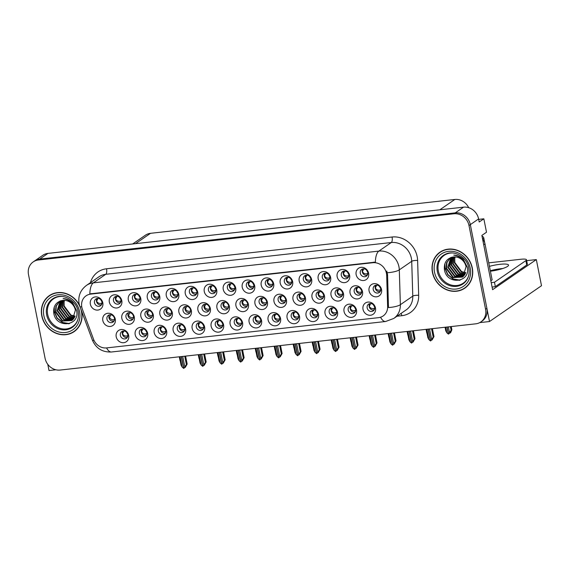 <?xml version="1.0" encoding="UTF-8"?>
<svg xmlns="http://www.w3.org/2000/svg" width="570" height="570" viewBox="0 0 570 570"><rect width="100%" height="100%" fill="white"/><g stroke="black" fill="none" stroke-linecap="round" stroke-linejoin="round"><path stroke-width="0.85" d="M348.185 310.044A4.097 3.677 -124.6 0 0 354.248 313.001A4.097 3.677 -124.6 0 0 355.659 309.211A4.097 3.677 -124.6 0 0 349.595 306.254A4.097 3.677 -124.6 0 0 348.185 310.044M355.11 312.132A4.097 3.677 55.4 0 1 350.172 308.676A4.097 3.677 55.4 0 1 350.714 305.755M344.038 311.462A6.833 6.127 -124.6 0 0 351.569 317.347A6.833 6.127 -124.6 0 0 356.492 310.073A6.833 6.127 -124.6 0 0 348.961 304.188A6.833 6.127 -124.6 0 0 344.038 311.462M246.383 285.876A4.097 3.677 -124.6 0 0 252.446 288.833A4.097 3.677 -124.6 0 0 253.857 285.043A4.097 3.677 -124.6 0 0 247.793 282.086A4.097 3.677 -124.6 0 0 246.383 285.876M253.308 287.964A4.097 3.677 55.4 0 1 248.37 284.508A4.097 3.677 55.4 0 1 248.919 281.587M242.236 287.294A6.833 6.127 -124.6 0 0 249.767 293.18A6.833 6.127 -124.6 0 0 254.69 285.905A6.833 6.127 -124.6 0 0 247.159 280.027A6.833 6.127 -124.6 0 0 242.236 287.294M291.227 316.379A4.097 3.677 -124.6 0 0 297.291 319.335A4.097 3.677 -124.6 0 0 298.701 315.545A4.097 3.677 -124.6 0 0 292.638 312.588A4.097 3.677 -124.6 0 0 291.227 316.379M298.153 318.466A4.097 3.677 55.4 0 1 293.215 315.011A4.097 3.677 55.4 0 1 293.764 312.089M287.081 317.796A6.833 6.127 -124.6 0 0 294.612 323.682A6.833 6.127 -124.6 0 0 299.535 316.407A6.833 6.127 -124.6 0 0 292.004 310.529A6.833 6.127 -124.6 0 0 287.081 317.796M208.413 290.102A4.097 3.677 -124.6 0 0 214.47 293.058A4.097 3.677 -124.6 0 0 215.888 289.268A4.097 3.677 -124.6 0 0 209.824 286.311A4.097 3.677 -124.6 0 0 208.413 290.102M215.339 292.189A4.097 3.677 55.4 0 1 210.401 288.733A4.097 3.677 55.4 0 1 210.943 285.812M204.267 291.519A6.833 6.127 -124.6 0 0 211.798 297.405A6.833 6.127 -124.6 0 0 216.721 290.13A6.833 6.127 -124.6 0 0 209.19 284.245A6.833 6.127 -124.6 0 0 204.267 291.519M158.332 331.163A4.097 3.677 -124.6 0 0 164.395 334.12A4.097 3.677 -124.6 0 0 165.806 330.329A4.097 3.677 -124.6 0 0 159.743 327.372A4.097 3.677 -124.6 0 0 158.332 331.163M165.257 333.251A4.097 3.677 55.4 0 1 160.32 329.795A4.097 3.677 55.4 0 1 160.868 326.874M154.185 332.581A6.833 6.127 -124.6 0 0 161.716 338.466A6.833 6.127 -124.6 0 0 166.639 331.191A6.833 6.127 -124.6 0 0 159.108 325.313A6.833 6.127 -124.6 0 0 154.185 332.581M316.165 295.858A4.097 3.677 -124.6 0 0 322.228 298.815A4.097 3.677 -124.6 0 0 323.639 295.025A4.097 3.677 -124.6 0 0 317.583 292.068A4.097 3.677 -124.6 0 0 316.165 295.858M323.097 297.946A4.097 3.677 55.4 0 1 318.153 294.49A4.097 3.677 55.4 0 1 318.701 291.569M312.018 297.276A6.833 6.127 -124.6 0 0 319.549 303.162A6.833 6.127 -124.6 0 0 324.48 295.887A6.833 6.127 -124.6 0 0 316.948 290.009A6.833 6.127 -124.6 0 0 312.018 297.276M354.205 291.626A4.097 3.677 -124.6 0 0 360.269 294.59A4.097 3.677 -124.6 0 0 361.679 290.793A4.097 3.677 -124.6 0 0 355.616 287.836A4.097 3.677 -124.6 0 0 354.205 291.626M361.131 293.714A4.097 3.677 55.4 0 1 356.193 290.258A4.097 3.677 55.4 0 1 356.742 287.337M350.058 293.044A6.833 6.127 -124.6 0 0 357.589 298.929A6.833 6.127 -124.6 0 0 362.513 291.662A6.833 6.127 -124.6 0 0 354.982 285.777A6.833 6.127 -124.6 0 0 350.058 293.044M170.437 294.327A4.097 3.677 -124.6 0 0 176.501 297.284A4.097 3.677 -124.6 0 0 177.918 293.493A4.097 3.677 -124.6 0 0 171.855 290.536A4.097 3.677 -124.6 0 0 170.437 294.327M177.37 296.414A4.097 3.677 55.4 0 1 172.425 292.959A4.097 3.677 55.4 0 1 172.974 290.037M166.29 295.745A6.833 6.127 -124.6 0 0 173.822 301.623A6.833 6.127 -124.6 0 0 178.752 294.355A6.833 6.127 -124.6 0 0 171.221 288.47A6.833 6.127 -124.6 0 0 166.29 295.745M120.363 335.388A4.097 3.677 -124.6 0 0 126.426 338.345A4.097 3.677 -124.6 0 0 127.837 334.554A4.097 3.677 -124.6 0 0 121.773 331.597A4.097 3.677 -124.6 0 0 120.363 335.388M127.288 337.476A4.097 3.677 55.4 0 1 122.35 334.02A4.097 3.677 55.4 0 1 122.899 331.099M116.216 336.806A6.833 6.127 -124.6 0 0 123.747 342.691A6.833 6.127 -124.6 0 0 128.67 335.416A6.833 6.127 -124.6 0 0 121.139 329.531A6.833 6.127 -124.6 0 0 116.216 336.806M278.132 300.091A4.097 3.677 -124.6 0 0 284.195 303.048A4.097 3.677 -124.6 0 0 285.606 299.257A4.097 3.677 -124.6 0 0 279.542 296.3A4.097 3.677 -124.6 0 0 278.132 300.091M285.057 302.178A4.097 3.677 55.4 0 1 280.119 298.723A4.097 3.677 55.4 0 1 280.668 295.802M273.985 301.509A6.833 6.127 -124.6 0 0 281.516 307.394A6.833 6.127 -124.6 0 0 286.439 300.119A6.833 6.127 -124.6 0 0 278.908 294.241A6.833 6.127 -124.6 0 0 273.985 301.509M183.041 310.671A4.097 3.677 -124.6 0 0 189.097 313.628A4.097 3.677 -124.6 0 0 190.515 309.838A4.097 3.677 -124.6 0 0 184.452 306.874A4.097 3.677 -124.6 0 0 183.041 310.671M189.967 312.759A4.097 3.677 55.4 0 1 185.029 309.296A4.097 3.677 55.4 0 1 185.571 306.382M178.895 312.089A6.833 6.127 -124.6 0 0 186.426 317.967A6.833 6.127 -124.6 0 0 191.349 310.7A6.833 6.127 -124.6 0 0 183.818 304.815A6.833 6.127 -124.6 0 0 178.895 312.089M284.352 281.651A4.097 3.677 -124.6 0 0 290.415 284.615A4.097 3.677 -124.6 0 0 291.826 280.818A4.097 3.677 -124.6 0 0 285.762 277.861A4.097 3.677 -124.6 0 0 284.352 281.651M291.277 283.739A4.097 3.677 55.4 0 1 286.339 280.283A4.097 3.677 55.4 0 1 286.888 277.362M280.205 283.069A6.833 6.127 -124.6 0 0 287.736 288.954A6.833 6.127 -124.6 0 0 292.659 281.687A6.833 6.127 -124.6 0 0 285.128 275.802A6.833 6.127 -124.6 0 0 280.205 283.069M196.301 326.938A4.097 3.677 -124.6 0 0 202.364 329.895A4.097 3.677 -124.6 0 0 203.775 326.104A4.097 3.677 -124.6 0 0 197.712 323.147A4.097 3.677 -124.6 0 0 196.301 326.938M203.226 329.025A4.097 3.677 55.4 0 1 198.289 325.57A4.097 3.677 55.4 0 1 198.837 322.649M192.154 328.356A6.833 6.127 -124.6 0 0 199.685 334.241A6.833 6.127 -124.6 0 0 204.609 326.973A6.833 6.127 -124.6 0 0 197.078 321.088A6.833 6.127 -124.6 0 0 192.154 328.356M373.222 289.51A4.097 3.677 -124.6 0 0 379.285 292.474A4.097 3.677 -124.6 0 0 380.696 288.677A4.097 3.677 -124.6 0 0 374.632 285.72A4.097 3.677 -124.6 0 0 373.222 289.51M380.147 291.598A4.097 3.677 55.4 0 1 375.21 288.142A4.097 3.677 55.4 0 1 375.758 285.221M369.075 290.928A6.833 6.127 -124.6 0 0 376.606 296.813A6.833 6.127 -124.6 0 0 381.53 289.546A6.833 6.127 -124.6 0 0 373.998 283.661A6.833 6.127 -124.6 0 0 369.075 290.928M151.456 296.436A4.097 3.677 -124.6 0 0 157.52 299.392A4.097 3.677 -124.6 0 0 158.93 295.602A4.097 3.677 -124.6 0 0 152.867 292.645A4.097 3.677 -124.6 0 0 151.456 296.436M158.382 298.523A4.097 3.677 55.4 0 1 153.444 295.068A4.097 3.677 55.4 0 1 153.993 292.146M147.309 297.853A6.833 6.127 -124.6 0 0 154.84 303.739A6.833 6.127 -124.6 0 0 159.764 296.471A6.833 6.127 -124.6 0 0 152.233 290.586A6.833 6.127 -124.6 0 0 147.309 297.853M259.115 302.207A4.097 3.677 -124.6 0 0 265.171 305.164A4.097 3.677 -124.6 0 0 266.589 301.373A4.097 3.677 -124.6 0 0 260.526 298.416A4.097 3.677 -124.6 0 0 259.115 302.207M266.04 304.294A4.097 3.677 55.4 0 1 261.103 300.839A4.097 3.677 55.4 0 1 261.644 297.918M254.968 303.625A6.833 6.127 -124.6 0 0 262.499 309.51A6.833 6.127 -124.6 0 0 267.423 302.235A6.833 6.127 -124.6 0 0 259.892 296.35A6.833 6.127 -124.6 0 0 254.968 303.625M164.017 312.78A4.097 3.677 -124.6 0 0 170.081 315.744A4.097 3.677 -124.6 0 0 171.492 311.954A4.097 3.677 -124.6 0 0 165.435 308.99A4.097 3.677 -124.6 0 0 164.017 312.78M170.95 314.875A4.097 3.677 55.4 0 1 166.005 311.412A4.097 3.677 55.4 0 1 166.554 308.498M159.871 314.198A6.833 6.127 -124.6 0 0 167.402 320.084A6.833 6.127 -124.6 0 0 172.332 312.816A6.833 6.127 -124.6 0 0 164.801 306.931A6.833 6.127 -124.6 0 0 159.871 314.198M113.487 300.661A4.097 3.677 -124.6 0 0 119.55 303.618A4.097 3.677 -124.6 0 0 120.961 299.827A4.097 3.677 -124.6 0 0 114.898 296.87A4.097 3.677 -124.6 0 0 113.487 300.661M120.413 302.748A4.097 3.677 55.4 0 1 115.475 299.293A4.097 3.677 55.4 0 1 116.024 296.371M109.34 302.079A6.833 6.127 -124.6 0 0 116.871 307.964A6.833 6.127 -124.6 0 0 121.795 300.689A6.833 6.127 -124.6 0 0 114.264 294.811A6.833 6.127 -124.6 0 0 109.34 302.079M221.075 306.439A4.097 3.677 -124.6 0 0 227.138 309.396A4.097 3.677 -124.6 0 0 228.549 305.606A4.097 3.677 -124.6 0 0 222.485 302.649A4.097 3.677 -124.6 0 0 221.075 306.439M228 308.527A4.097 3.677 55.4 0 1 223.062 305.071A4.097 3.677 55.4 0 1 223.611 302.15M216.928 307.857A6.833 6.127 -124.6 0 0 224.459 313.735A6.833 6.127 -124.6 0 0 229.382 306.468A6.833 6.127 -124.6 0 0 221.851 300.582A6.833 6.127 -124.6 0 0 216.928 307.857M125.984 317.013A4.097 3.677 -124.6 0 0 132.048 319.977A4.097 3.677 -124.6 0 0 133.458 316.186A4.097 3.677 -124.6 0 0 127.395 313.222A4.097 3.677 -124.6 0 0 125.984 317.013M132.91 319.1A4.097 3.677 55.4 0 1 127.972 315.645A4.097 3.677 55.4 0 1 128.521 312.723M121.838 318.43A6.833 6.127 -124.6 0 0 129.369 324.316A6.833 6.127 -124.6 0 0 134.292 317.048A6.833 6.127 -124.6 0 0 126.761 311.163A6.833 6.127 -124.6 0 0 121.838 318.43M360.29 273.201A4.097 3.677 -124.6 0 0 366.353 276.165A4.097 3.677 -124.6 0 0 367.764 272.375A4.097 3.677 -124.6 0 0 361.701 269.411A4.097 3.677 -124.6 0 0 360.29 273.201M367.215 275.296A4.097 3.677 55.4 0 1 362.278 271.833A4.097 3.677 55.4 0 1 362.826 268.919M356.143 274.619A6.833 6.127 -124.6 0 0 363.674 280.504A6.833 6.127 -124.6 0 0 368.605 273.237A6.833 6.127 -124.6 0 0 361.074 267.351A6.833 6.127 -124.6 0 0 356.143 274.619M367.166 307.928A4.097 3.677 -124.6 0 0 373.229 310.892A4.097 3.677 -124.6 0 0 374.64 307.102A4.097 3.677 -124.6 0 0 368.583 304.138A4.097 3.677 -124.6 0 0 367.166 307.928M374.091 310.016A4.097 3.677 55.4 0 1 369.153 306.56A4.097 3.677 55.4 0 1 369.702 303.639M363.019 309.346A6.833 6.127 -124.6 0 0 370.55 315.231A6.833 6.127 -124.6 0 0 375.48 307.964A6.833 6.127 -124.6 0 0 367.949 302.079A6.833 6.127 -124.6 0 0 363.019 309.346M94.499 302.77A4.097 3.677 -124.6 0 0 100.562 305.734A4.097 3.677 -124.6 0 0 101.973 301.943A4.097 3.677 -124.6 0 0 95.91 298.979A4.097 3.677 -124.6 0 0 94.499 302.77M101.424 304.857A4.097 3.677 55.4 0 1 96.487 301.402A4.097 3.677 55.4 0 1 97.035 298.481M90.352 304.188A6.833 6.127 -124.6 0 0 97.883 310.073A6.833 6.127 -124.6 0 0 102.814 302.805A6.833 6.127 -124.6 0 0 95.283 296.92A6.833 6.127 -124.6 0 0 90.352 304.188M202.058 308.555A4.097 3.677 -124.6 0 0 208.121 311.512A4.097 3.677 -124.6 0 0 209.532 307.722A4.097 3.677 -124.6 0 0 203.469 304.765A4.097 3.677 -124.6 0 0 202.058 308.555M208.983 310.643A4.097 3.677 55.4 0 1 204.046 307.187A4.097 3.677 55.4 0 1 204.594 304.266M197.911 309.973A6.833 6.127 -124.6 0 0 205.442 315.851A6.833 6.127 -124.6 0 0 210.366 308.584A6.833 6.127 -124.6 0 0 202.835 302.698A6.833 6.127 -124.6 0 0 197.911 309.973M106.968 319.129A4.097 3.677 -124.6 0 0 113.031 322.093A4.097 3.677 -124.6 0 0 114.442 318.302A4.097 3.677 -124.6 0 0 108.378 315.338A4.097 3.677 -124.6 0 0 106.968 319.129M113.893 321.216A4.097 3.677 55.4 0 1 108.956 317.761A4.097 3.677 55.4 0 1 109.497 314.839M102.821 320.547A6.833 6.127 -124.6 0 0 110.352 326.432A6.833 6.127 -124.6 0 0 115.275 319.164A6.833 6.127 -124.6 0 0 107.744 313.279A6.833 6.127 -124.6 0 0 102.821 320.547M272.239 318.488A4.097 3.677 -124.6 0 0 278.303 321.452A4.097 3.677 -124.6 0 0 279.713 317.661A4.097 3.677 -124.6 0 0 273.657 314.697A4.097 3.677 -124.6 0 0 272.239 318.488M279.172 320.582A4.097 3.677 55.4 0 1 274.227 317.12A4.097 3.677 55.4 0 1 274.776 314.198M268.092 319.905A6.833 6.127 -124.6 0 0 275.623 325.791A6.833 6.127 -124.6 0 0 280.554 318.523A6.833 6.127 -124.6 0 0 273.023 312.638A6.833 6.127 -124.6 0 0 268.092 319.905M341.309 275.317A4.097 3.677 -124.6 0 0 347.365 278.274A4.097 3.677 -124.6 0 0 348.783 274.483A4.097 3.677 -124.6 0 0 342.72 271.527A4.097 3.677 -124.6 0 0 341.309 275.317M348.234 277.405A4.097 3.677 55.4 0 1 343.297 273.949A4.097 3.677 55.4 0 1 343.838 271.028M337.162 276.735A6.833 6.127 -124.6 0 0 344.693 282.62A6.833 6.127 -124.6 0 0 349.617 275.346A6.833 6.127 -124.6 0 0 342.086 269.467A6.833 6.127 -124.6 0 0 337.162 276.735M322.321 277.426A4.097 3.677 -124.6 0 0 328.384 280.39A4.097 3.677 -124.6 0 0 329.795 276.6A4.097 3.677 -124.6 0 0 323.732 273.636A4.097 3.677 -124.6 0 0 322.321 277.426M329.246 279.514A4.097 3.677 55.4 0 1 324.309 276.058A4.097 3.677 55.4 0 1 324.857 273.137M318.174 278.844A6.833 6.127 -124.6 0 0 325.705 284.729A6.833 6.127 -124.6 0 0 330.629 277.462A6.833 6.127 -124.6 0 0 323.097 271.577A6.833 6.127 -124.6 0 0 318.174 278.844M234.27 322.713A4.097 3.677 -124.6 0 0 240.333 325.677A4.097 3.677 -124.6 0 0 241.744 321.886A4.097 3.677 -124.6 0 0 235.688 318.922A4.097 3.677 -124.6 0 0 234.27 322.713M241.195 324.8A4.097 3.677 55.4 0 1 236.258 321.345A4.097 3.677 55.4 0 1 236.807 318.423M230.123 324.131A6.833 6.127 -124.6 0 0 237.654 330.016A6.833 6.127 -124.6 0 0 242.585 322.748A6.833 6.127 -124.6 0 0 235.054 316.863A6.833 6.127 -124.6 0 0 230.123 324.131M189.425 292.211A4.097 3.677 -124.6 0 0 195.489 295.174A4.097 3.677 -124.6 0 0 196.899 291.384A4.097 3.677 -124.6 0 0 190.836 288.42A4.097 3.677 -124.6 0 0 189.425 292.211M196.351 294.298A4.097 3.677 55.4 0 1 191.413 290.842A4.097 3.677 55.4 0 1 191.962 287.921M185.279 293.628A6.833 6.127 -124.6 0 0 192.81 299.514A6.833 6.127 -124.6 0 0 197.733 292.246A6.833 6.127 -124.6 0 0 190.202 286.361A6.833 6.127 -124.6 0 0 185.279 293.628M139.344 333.272A4.097 3.677 -124.6 0 0 145.407 336.236A4.097 3.677 -124.6 0 0 146.818 332.445A4.097 3.677 -124.6 0 0 140.762 329.481A4.097 3.677 -124.6 0 0 139.344 333.272M146.276 335.36A4.097 3.677 55.4 0 1 141.332 331.904A4.097 3.677 55.4 0 1 141.88 328.983M135.197 334.69A6.833 6.127 -124.6 0 0 142.728 340.575A6.833 6.127 -124.6 0 0 147.659 333.308A6.833 6.127 -124.6 0 0 140.127 327.422A6.833 6.127 -124.6 0 0 135.197 334.69M297.148 297.975A4.097 3.677 -124.6 0 0 303.212 300.932A4.097 3.677 -124.6 0 0 304.622 297.141A4.097 3.677 -124.6 0 0 298.559 294.184A4.097 3.677 -124.6 0 0 297.148 297.975M304.074 300.062A4.097 3.677 55.4 0 1 299.136 296.607A4.097 3.677 55.4 0 1 299.685 293.685M293.001 299.392A6.833 6.127 -124.6 0 0 300.533 305.278A6.833 6.127 -124.6 0 0 305.456 298.003A6.833 6.127 -124.6 0 0 297.925 292.125A6.833 6.127 -124.6 0 0 293.001 299.392M265.363 283.767A4.097 3.677 -124.6 0 0 271.427 286.724A4.097 3.677 -124.6 0 0 272.838 282.934A4.097 3.677 -124.6 0 0 266.781 279.97A4.097 3.677 -124.6 0 0 265.363 283.767M272.296 285.855A4.097 3.677 55.4 0 1 267.351 282.392A4.097 3.677 55.4 0 1 267.9 279.478M261.217 285.185A6.833 6.127 -124.6 0 0 268.748 291.063A6.833 6.127 -124.6 0 0 273.678 283.796A6.833 6.127 -124.6 0 0 266.147 277.911A6.833 6.127 -124.6 0 0 261.217 285.185M145.001 314.897A4.097 3.677 -124.6 0 0 151.064 317.861A4.097 3.677 -124.6 0 0 152.475 314.07A4.097 3.677 -124.6 0 0 146.412 311.106A4.097 3.677 -124.6 0 0 145.001 314.897M151.926 316.991A4.097 3.677 55.4 0 1 146.989 313.529A4.097 3.677 55.4 0 1 147.537 310.607M140.854 316.314A6.833 6.127 -124.6 0 0 148.385 322.2A6.833 6.127 -124.6 0 0 153.316 314.932A6.833 6.127 -124.6 0 0 145.785 309.047A6.833 6.127 -124.6 0 0 140.854 316.314M240.091 304.323A4.097 3.677 -124.6 0 0 246.155 307.28A4.097 3.677 -124.6 0 0 247.565 303.489A4.097 3.677 -124.6 0 0 241.509 300.533A4.097 3.677 -124.6 0 0 240.091 304.323M247.024 306.411A4.097 3.677 55.4 0 1 242.079 302.955A4.097 3.677 55.4 0 1 242.628 300.034M235.944 305.741A6.833 6.127 -124.6 0 0 243.476 311.626A6.833 6.127 -124.6 0 0 248.406 304.352A6.833 6.127 -124.6 0 0 240.875 298.466A6.833 6.127 -124.6 0 0 235.944 305.741M215.289 324.829A4.097 3.677 -124.6 0 0 221.345 327.786A4.097 3.677 -124.6 0 0 222.763 323.995A4.097 3.677 -124.6 0 0 216.7 321.038A4.097 3.677 -124.6 0 0 215.289 324.829M222.215 326.916A4.097 3.677 55.4 0 1 217.277 323.461A4.097 3.677 55.4 0 1 217.818 320.54M211.142 326.247A6.833 6.127 -124.6 0 0 218.673 332.125A6.833 6.127 -124.6 0 0 223.597 324.857A6.833 6.127 -124.6 0 0 216.066 318.972A6.833 6.127 -124.6 0 0 211.142 326.247M303.34 279.542A4.097 3.677 -124.6 0 0 309.396 282.499A4.097 3.677 -124.6 0 0 310.814 278.709A4.097 3.677 -124.6 0 0 304.751 275.752A4.097 3.677 -124.6 0 0 303.34 279.542M310.265 281.63A4.097 3.677 55.4 0 1 305.32 278.174A4.097 3.677 55.4 0 1 305.869 275.253M299.186 280.96A6.833 6.127 -124.6 0 0 306.717 286.845A6.833 6.127 -124.6 0 0 311.647 279.571A6.833 6.127 -124.6 0 0 304.116 273.685A6.833 6.127 -124.6 0 0 299.186 280.96M253.258 320.604A4.097 3.677 -124.6 0 0 259.322 323.56A4.097 3.677 -124.6 0 0 260.732 319.77A4.097 3.677 -124.6 0 0 254.669 316.813A4.097 3.677 -124.6 0 0 253.258 320.604M260.184 322.691A4.097 3.677 55.4 0 1 255.246 319.236A4.097 3.677 55.4 0 1 255.795 316.314M249.111 322.022A6.833 6.127 -124.6 0 0 256.642 327.907A6.833 6.127 -124.6 0 0 261.566 320.632A6.833 6.127 -124.6 0 0 254.035 314.747A6.833 6.127 -124.6 0 0 249.111 322.022M310.215 314.269A4.097 3.677 -124.6 0 0 316.272 317.226A4.097 3.677 -124.6 0 0 317.69 313.436A4.097 3.677 -124.6 0 0 311.626 310.472A4.097 3.677 -124.6 0 0 310.215 314.269M317.141 316.357A4.097 3.677 55.4 0 1 312.196 312.894A4.097 3.677 55.4 0 1 312.745 309.98M306.062 315.687A6.833 6.127 -124.6 0 0 313.593 321.565A6.833 6.127 -124.6 0 0 318.523 314.298A6.833 6.127 -124.6 0 0 310.992 308.413A6.833 6.127 -124.6 0 0 306.062 315.687M227.394 287.985A4.097 3.677 -124.6 0 0 233.458 290.949A4.097 3.677 -124.6 0 0 234.869 287.159A4.097 3.677 -124.6 0 0 228.805 284.195A4.097 3.677 -124.6 0 0 227.394 287.985M234.32 290.08A4.097 3.677 55.4 0 1 229.382 286.617A4.097 3.677 55.4 0 1 229.931 283.696M223.248 289.403A6.833 6.127 -124.6 0 0 230.779 295.288A6.833 6.127 -124.6 0 0 235.709 288.021A6.833 6.127 -124.6 0 0 228.178 282.136A6.833 6.127 -124.6 0 0 223.248 289.403M177.32 329.047A4.097 3.677 -124.6 0 0 183.376 332.011A4.097 3.677 -124.6 0 0 184.794 328.22A4.097 3.677 -124.6 0 0 178.731 325.256A4.097 3.677 -124.6 0 0 177.32 329.047M184.245 331.142A4.097 3.677 55.4 0 1 179.301 327.679A4.097 3.677 55.4 0 1 179.849 324.765M173.166 330.465A6.833 6.127 -124.6 0 0 180.697 336.35A6.833 6.127 -124.6 0 0 185.628 329.082A6.833 6.127 -124.6 0 0 178.097 323.197A6.833 6.127 -124.6 0 0 173.166 330.465M335.189 293.742A4.097 3.677 -124.6 0 0 341.245 296.699A4.097 3.677 -124.6 0 0 342.663 292.909A4.097 3.677 -124.6 0 0 336.599 289.952A4.097 3.677 -124.6 0 0 335.189 293.742M342.114 295.83A4.097 3.677 55.4 0 1 337.169 292.374A4.097 3.677 55.4 0 1 337.718 289.453M331.035 295.16A6.833 6.127 -124.6 0 0 338.566 301.046A6.833 6.127 -124.6 0 0 343.496 293.778A6.833 6.127 -124.6 0 0 335.965 287.893A6.833 6.127 -124.6 0 0 331.035 295.16M132.468 298.545A4.097 3.677 -124.6 0 0 138.531 301.509A4.097 3.677 -124.6 0 0 139.942 297.718A4.097 3.677 -124.6 0 0 133.886 294.754A4.097 3.677 -124.6 0 0 132.468 298.545M139.401 300.639A4.097 3.677 55.4 0 1 134.456 297.177A4.097 3.677 55.4 0 1 135.005 294.262M128.321 299.963A6.833 6.127 -124.6 0 0 135.852 305.848A6.833 6.127 -124.6 0 0 140.783 298.58A6.833 6.127 -124.6 0 0 133.252 292.695A6.833 6.127 -124.6 0 0 128.321 299.963M329.196 312.153A4.097 3.677 -124.6 0 0 335.26 315.117A4.097 3.677 -124.6 0 0 336.671 311.32A4.097 3.677 -124.6 0 0 330.607 308.363A4.097 3.677 -124.6 0 0 329.196 312.153M336.122 314.241A4.097 3.677 55.4 0 1 331.184 310.785A4.097 3.677 55.4 0 1 331.733 307.864M325.05 313.571A6.833 6.127 -124.6 0 0 332.581 319.457A6.833 6.127 -124.6 0 0 337.504 312.189A6.833 6.127 -124.6 0 0 329.973 306.304A6.833 6.127 -124.6 0 0 325.05 313.571M81.816 307.202A12.298 11.03 -124.6 0 0 82.394 309.239L93.594 339.357A12.298 11.03 -124.6 0 0 106.576 347.914L378.523 317.661A12.298 11.03 -124.6 0 0 383.154 315.951A12.298 11.03 -124.6 0 0 387.628 306.653L386.681 275.388A12.298 11.03 -124.6 0 0 372.887 262.72L90.687 294.113A12.298 11.03 -124.6 0 0 86.056 295.83A12.298 11.03 -124.6 0 0 81.816 307.202M479.719 322.62L489.502 321.53L470.321 224.63A13.659 12.255 -124.6 0 0 455.259 212.867L39.679 259.094A13.659 12.255 -124.6 0 0 34.535 260.996A13.659 12.255 -124.6 0 1 39.679 259.094L455.259 212.867A13.659 12.255 -124.6 0 1 470.321 224.63L486.901 308.377A13.659 12.255 -124.6 0 1 482.192 321.017L480.866 321.929A13.659 12.255 -124.6 0 0 485.576 309.289L468.996 225.542A13.659 12.255 -124.6 0 0 453.934 213.779L38.354 260.006A13.659 12.255 -124.6 0 0 33.21 261.908A13.659 12.255 -124.6 0 0 28.5 274.548L45.08 358.295A13.659 12.255 -124.6 0 0 60.142 370.058L475.722 323.831A13.659 12.255 -124.6 0 0 480.866 321.929M47.78 364.33L49.013 370.536L55.853 369.773M526.673 260.661L536.327 259.592L492.608 289.695L481.864 235.417L486.502 232.225L483.845 218.809L479.206 222.001L478.601 218.93A13.659 12.255 -124.6 0 0 463.538 207.159L47.958 253.393A13.659 12.255 -124.6 0 0 42.814 255.296L33.21 261.908M478.686 219.379L483.845 218.809M536.327 259.592L541.5 285.72L489.502 321.53M132.682 243.967L145.386 235.218A13.659 12.255 55.4 0 1 150.53 233.315L454.817 199.464A13.659 12.255 55.4 0 1 468.697 207.694M499.249 269.539L499.128 268.919M79.465 305.207A21.86 19.615 -124.6 0 0 49.305 295.645A21.86 19.615 -124.6 0 0 41.774 315.865A21.86 19.615 -124.6 0 0 74.107 331.647A21.86 19.615 -124.6 0 0 81.638 311.427A21.86 19.615 -124.6 0 0 81.531 310.928M72.554 332.346A21.86 19.615 -124.6 0 0 74.755 331.177M432.438 272.403A21.86 19.615 -124.6 0 0 464.771 288.192A21.86 19.615 -124.6 0 0 472.302 267.971A21.86 19.615 -124.6 0 0 439.969 252.182A21.86 19.615 -124.6 0 0 432.438 272.403M463.218 288.883A21.86 19.615 -124.6 0 0 465.419 287.722M89.846 293.885L375.366 262.122A15.939 6.341 -96.3 0 1 378.865 251.092A18.219 16.345 55.4 0 1 398.95 266.781A18.219 16.345 55.4 0 1 399.299 269.859L400.361 304.693A18.219 16.345 55.4 0 1 393.735 318.466L406.154 309.916A18.219 16.345 -124.6 0 0 412.78 296.136L411.718 261.302A18.219 16.345 -124.6 0 0 411.369 258.231A18.219 16.345 -124.6 0 0 391.284 242.535L105.764 274.298A18.219 16.345 -124.6 0 0 98.902 276.835L86.483 285.392A18.219 16.345 55.4 0 1 93.345 282.855A15.939 6.341 83.7 0 0 89.846 293.885M386.766 271.028L387.579 274.769L388.462 307.572A15.939 4.104 -1.7 0 0 400.361 304.693L412.78 296.136A4.553 1.176 178.3 0 1 418.672 295.303A22.771 20.427 55.4 0 1 401.814 315.695L396.976 316.236M440.646 251.748A21.86 19.615 -124.6 0 0 438.765 253.386M49.982 295.203A21.86 19.615 -124.6 0 0 48.101 296.849M428.291 329.104L430.628 340.917L432.666 338.865L431.64 339.977M426.232 329.332L427.899 337.81L426.225 329.339M431.547 328.74L433.2 337.077L433.955 336.557L432.395 328.648M427.885 337.668L428.932 339.62L430.464 340.938L428.127 329.125M426.88 329.261L428.932 339.62M432.402 328.648L433.977 336.606L432.039 339.998M430.721 340.91L433.2 337.077M429.538 328.968L431.59 339.321M370.614 303.546L369.296 306.482C370.6 308.406 372.31 308.997 374.426 308.256L374.127 309.881L372.751 310.073M376.677 285.128L375.352 288.064C376.756 290.044 378.466 290.636 380.475 289.838L380.183 291.462L378.801 291.655M450.393 326.646L451.105 330.23L451.86 329.702L451.241 326.553M449.545 333.129L450.606 332.688L451.882 329.759L451.248 326.553M445.077 327.237L445.804 330.956L445.07 327.237M447.136 327.009L448.533 334.07L450.564 332.018L449.944 333.144M448.618 334.056L449.488 332.474L448.383 326.874M449.488 332.474L451.105 330.23M445.79 330.821L446.83 332.766L448.369 334.084L446.973 327.03M445.726 327.166L446.83 332.766M363.745 268.819L362.42 271.762C363.831 273.743 365.534 274.334 367.543 273.529L367.251 275.16L365.876 275.353M409.303 331.22L411.647 343.033L413.678 340.974L412.651 342.093M407.244 331.448L408.918 339.919L407.236 331.448M412.559 330.857L414.212 339.193L414.974 338.666L413.407 330.764M408.897 339.784L409.944 341.729L411.476 343.047L409.139 331.234M407.892 331.377L409.944 341.729M413.414 330.764L414.989 338.715L413.058 342.107M411.732 343.019L414.212 339.193M410.55 331.077L412.602 341.43M351.626 305.663L350.308 308.598C351.619 310.522 353.322 311.113 355.438 310.372L355.146 311.997L353.763 312.189M390.322 333.329L392.659 345.142L394.689 343.09L393.671 344.202M388.263 333.557L389.93 342.036L388.255 333.557M393.578 332.966L395.224 341.302L395.986 340.782L394.426 332.873L396.007 340.832L394.07 344.223M389.916 341.893L390.956 343.838L392.495 345.163L390.158 333.35M388.911 333.486L390.956 343.838M392.744 345.135L395.224 341.302M391.569 333.194L393.614 343.546M332.638 307.772L331.327 310.707C332.631 312.631 334.341 313.222 336.45 312.481L336.158 314.106L334.782 314.298M371.334 335.445L373.678 347.251L375.708 345.199L374.682 346.311M369.274 335.673L370.949 344.145L369.267 335.673M374.59 335.082L376.243 343.418L377.005 342.891L375.438 334.982L377.019 342.94L375.089 346.332M370.928 344.009L371.975 345.954L373.507 347.272L371.17 335.459M369.923 335.602L371.975 345.954M373.763 347.244L376.243 343.418M372.58 335.303L374.632 345.655M313.657 309.881L312.339 312.823C313.642 314.747 315.353 315.338 317.469 314.597L317.169 316.222L315.794 316.414M352.353 337.554L354.69 349.367L356.72 347.315L355.701 348.427M350.293 337.782L351.961 346.254L350.286 337.782M355.609 337.191L357.255 345.527L358.017 345L356.45 337.098L358.038 345.057L356.1 348.441M351.939 346.118L352.987 348.063L354.526 349.382L352.182 337.575M350.942 337.711L352.987 348.063M354.775 349.353L357.255 345.527M353.599 337.411L355.644 347.771M294.669 311.997L293.358 314.932C294.661 316.856 296.371 317.447 298.481 316.706L298.188 318.331L296.806 318.523M357.689 287.244L356.364 290.18C357.775 292.161 359.485 292.752 361.494 291.947L361.195 293.579L359.734 293.764M426.823 333.072L426.082 329.353L427.101 333.778M338.694 289.361L337.383 292.289C338.787 294.27 340.497 294.861 342.506 294.063L342.214 295.673L340.668 295.873M407.108 331.462L408.12 335.894M319.706 291.477L318.395 294.405C319.806 296.386 321.509 296.977 323.518 296.172L323.247 297.704M323.176 297.825L321.587 297.975M388.12 333.571L389.132 338.003M300.718 293.6L299.407 296.514C300.817 298.495 302.528 299.086 304.537 298.288L304.273 299.735M304.145 299.955L302.513 300.084M369.866 339.406L369.132 335.687L370.151 340.119M344.757 270.935L343.432 273.871C344.843 275.852 346.553 276.443 348.562 275.645L348.263 277.269L346.888 277.462M325.776 273.044L324.451 275.98C325.855 277.968 327.565 278.552 329.574 277.754L329.282 279.386L327.9 279.571M306.788 275.16L305.463 278.096C306.874 280.077 308.584 280.668 310.593 279.87L310.294 281.495L308.919 281.687M287.807 277.269L286.482 280.205C287.886 282.186 289.596 282.777 291.605 281.979L291.313 283.603L289.93 283.796M77.762 319.884A16.851 15.119 55.4 0 1 61.881 328.797A16.851 15.119 55.4 0 1 47.666 314.44A16.851 15.119 55.4 0 1 61.596 296.421M75.397 310.208A11.386 10.217 -124.6 0 0 62.85 300.404C56.316 301.644 53.274 305.769 53.715 312.773C55.746 329.104 80.391 326.161 76.587 310.536L72.611 302.827C69.861 300.134 66.697 298.716 63.113 298.58C69.925 299.784 74.014 303.66 75.397 310.208L72.362 320.091L71.77 320.54L62.258 321.06L55.461 311.954L55.91 306.218L59.836 301.117L56.323 305.933L55.881 311.669L62.671 320.775L71.977 320.397M80.719 308.74A21.631 19.409 55.4 0 1 81.432 311.455A21.631 19.409 55.4 0 1 73.979 331.462A21.631 19.409 55.4 0 1 41.98 315.844A21.631 19.409 55.4 0 1 49.433 295.83A21.631 19.409 55.4 0 1 80.071 307.009M49.433 295.83L50.758 294.918A21.631 19.409 55.4 0 1 52.183 294.035M75.012 316.386L70.538 315.353L63.747 306.247L64.246 300.347M75.119 316.094L70.951 315.067L64.161 305.962L64.089 302.378A11.386 10.217 55.4 0 1 64.517 300.362M74.528 317.447L68.885 316.493L62.087 307.387L63.071 300.383M74.656 317.191L69.298 316.208L62.501 307.102L63.356 300.362M73.95 318.381L67.224 317.632L60.434 308.527L62.009 300.504M74.1 318.16L67.638 317.347L60.848 308.242L62.265 300.468M73.295 319.2L65.571 318.772L58.774 309.667L61.047 300.711M73.466 319.008L65.985 318.488L59.187 309.382L61.275 300.654M72.568 319.92L63.911 319.92L57.121 310.814L60.235 300.96M72.753 319.749L64.332 319.628L57.534 310.529L60.42 300.896M76.636 329.531A21.631 19.409 55.4 0 1 75.297 330.55L73.979 331.462M69.497 323.603L62.679 322.456L57.228 317.989L54.357 311.419L54.257 307.052M68.828 323.788L62.472 322.599L57.021 318.131L54.15 311.562L53.965 307.971M468.426 276.429A16.851 15.119 55.4 0 1 452.544 285.342A16.851 15.119 55.4 0 1 438.33 270.985A16.851 15.119 55.4 0 1 452.259 252.966M466.06 266.753A11.386 10.217 -124.6 0 0 453.513 256.949C446.987 258.189 443.937 262.307 444.379 269.318C446.41 285.641 471.055 282.706 467.25 267.073L463.275 259.371C460.524 256.678 457.361 255.26 453.777 255.118C460.589 256.329 464.685 260.205 466.06 266.753L463.025 276.635L462.434 277.084L452.922 277.597L446.132 268.491L446.574 262.763L450.5 257.654L446.987 262.478L446.545 268.206L453.335 277.312L462.641 276.935M432.644 272.382A21.631 19.409 55.4 0 1 440.104 252.375A21.631 19.409 55.4 0 1 472.095 267.993A21.631 19.409 55.4 0 1 464.643 288.007A21.631 19.409 55.4 0 1 432.644 272.382M440.104 252.375L441.422 251.463A21.631 19.409 55.4 0 1 442.847 250.579M465.676 272.923L461.201 271.897L454.411 262.791L454.91 256.892M465.783 272.638L461.615 271.612L454.824 262.506L454.753 258.915A11.386 10.217 55.4 0 1 455.181 256.899M465.191 273.992L459.548 273.037L452.751 263.931L453.734 256.92M465.32 273.735L459.962 272.752L453.164 263.646L454.026 256.899M464.614 274.925L457.888 274.177L451.098 265.071L452.673 257.049M464.764 274.697L458.301 273.892L451.511 264.786L452.929 257.006M463.959 275.745L456.235 275.317L449.438 266.211L451.711 257.248M464.13 275.552L456.648 275.032L449.851 265.926L451.939 257.191M463.232 276.464L454.582 276.457L447.785 267.351L450.899 257.505M463.417 276.293L454.995 276.172L448.198 267.066L451.084 257.44M467.3 286.076A21.631 19.409 55.4 0 1 465.961 287.088L464.643 288.007M484.749 242.92L483.795 238.11A2.28 2.045 -124.6 0 0 482.021 236.201M460.161 280.141L453.342 278.994L447.892 274.533L445.02 267.957L444.921 263.596M459.491 280.333L453.136 279.136L447.685 274.676L444.814 268.099L444.628 264.509M490.407 271.213A13.887 2.658 -11.2 0 0 508.54 265.1A13.887 2.658 -11.2 0 0 499.961 264.316A13.887 2.658 -11.2 0 0 489.445 266.354M490.314 270.736A13.887 2.658 168.8 0 1 500.83 268.698A13.887 2.658 168.8 0 1 502.733 268.527M488.747 262.841L520.873 259.264A9.106 1.746 168.8 0 1 526.502 259.778A9.106 1.746 168.8 0 1 525.868 260.618L494.475 282.243L495.344 286.632A9.106 1.746 -11.2 0 0 492.102 287.123M491.233 282.734A9.106 1.746 168.8 0 1 494.475 282.243M526.502 259.778L527.364 264.159A9.106 1.746 168.8 0 1 526.737 265.007L495.344 286.632M483.723 244.808L485.006 243.924A9.106 8.172 -124.6 0 0 482.605 239.165M490.841 280.761L492.124 279.877L485.006 243.924M333.365 339.663L335.702 351.476L337.739 349.424L336.713 350.536M331.305 339.898L332.973 348.37L331.298 339.898M336.621 339.307L338.274 347.636L339.036 347.116L337.469 339.207L339.05 347.166L337.119 350.557M332.958 348.227L334.006 350.18L335.538 351.498L333.201 339.684M331.954 339.82L334.006 350.18M335.794 351.469L338.274 347.636M334.611 339.528L336.663 349.88M275.688 314.106L274.37 317.048C275.673 318.972 277.383 319.563 279.5 318.815L279.2 320.447L277.825 320.639M314.384 341.779L316.721 353.592L318.751 351.533L317.732 352.652M312.324 342.007L313.992 350.479L312.31 342.007M317.64 341.416L319.286 349.752L320.048 349.225L318.48 341.323L320.069 349.275L318.131 352.666M313.97 350.343L315.018 352.288L316.557 353.607L314.213 341.793M312.966 341.936L315.018 352.288M316.806 353.578L319.286 349.752M315.623 341.637L317.675 351.996M256.7 316.222L255.381 319.157C256.692 321.081 258.402 321.672 260.511 320.931L260.219 322.556L258.837 322.748M295.395 343.888L297.732 355.701L299.763 353.649L298.744 354.761M293.336 344.116L295.004 352.595L293.329 344.116M298.652 343.525L300.305 351.861L301.06 351.341L299.499 343.432L301.081 351.391L299.143 354.782M294.989 352.452L296.037 354.397L297.568 355.723L295.232 343.91M293.985 344.045L296.037 354.397M297.818 355.694L300.305 351.861M296.642 343.753L298.694 354.105M237.719 318.331L236.4 321.266C237.704 323.19 239.414 323.781 241.53 323.04L241.231 324.665L239.856 324.857M281.722 295.716L280.426 298.623C281.829 300.604 283.539 301.195 285.549 300.397L285.306 301.751M285.121 302.079L283.425 302.185M350.878 341.523L350.144 337.796L351.163 342.228M262.734 297.832L261.438 300.739C262.848 302.72 264.558 303.311 266.568 302.513L266.34 303.753M266.097 304.202L264.345 304.28M331.897 343.632L331.156 339.912L332.182 344.344M243.739 299.948L242.457 302.848C243.86 304.829 245.57 305.42 247.58 304.622L247.38 305.734M247.074 306.325L245.25 306.382M312.909 345.741L312.175 342.021L313.194 346.453M224.751 302.064L223.469 304.964C224.879 306.945 226.589 307.536 228.599 306.731L228.428 307.679M228.05 308.448L226.162 308.477M293.928 347.857L293.187 344.137L294.206 348.562M268.819 279.386L267.494 282.321C268.905 284.302 270.615 284.893 272.617 284.088L272.325 285.72L270.95 285.912M249.838 281.495L248.506 284.43C249.917 286.411 251.627 287.002 253.636 286.204L253.344 287.829L251.961 288.021M230.85 283.603L229.525 286.546C230.936 288.527 232.638 289.118 234.648 288.313L234.356 289.945L232.98 290.137M211.862 285.72L210.537 288.655C211.947 290.636 213.657 291.227 215.667 290.429L215.367 292.054L213.992 292.246M276.407 346.004L278.751 357.81L280.782 355.758L279.756 356.87M274.348 346.232L276.022 354.704L274.341 346.232M279.663 345.641L281.316 353.977L282.079 353.45L280.511 345.548M276.001 354.569L277.048 356.514L278.58 357.832L276.243 346.019M274.996 346.161L277.048 356.514M280.518 345.541L282.093 353.5L280.162 356.891M278.837 357.803L281.316 353.977M277.654 345.862L279.706 356.214M218.73 320.447L217.412 323.382C218.723 325.306 220.426 325.897 222.542 325.156L222.25 326.781L220.868 326.973M257.426 348.113L259.763 359.927L261.794 357.875L260.775 358.986M255.367 348.341L257.034 356.813L255.36 348.341M260.682 347.75L262.328 356.086L263.091 355.559L261.53 347.657L263.112 355.616L261.174 359M257.013 356.678L258.06 358.623L259.599 359.941L257.262 348.135M256.016 348.27L258.06 358.623M259.849 359.919L262.328 356.086M258.673 347.978L260.718 358.331M199.742 322.556L198.431 325.491C199.735 327.415 201.445 328.007 203.554 327.266L203.262 328.89L201.887 329.082M238.438 350.222L240.782 362.036L242.813 359.983L241.787 361.095M236.379 350.457L238.053 358.929L236.372 350.457M241.694 349.866L243.347 358.195L244.11 357.675L242.542 349.766L244.124 357.725L242.193 361.116M238.032 358.786L239.079 360.739L240.611 362.057L238.274 350.244M237.027 350.379L239.079 360.739M240.868 362.028L243.347 358.195M239.685 350.087L241.737 360.44M180.761 324.665L179.443 327.608C180.747 329.531 182.457 330.123 184.573 329.382L184.274 331.006L182.899 331.198M219.457 352.338L221.794 364.152L223.825 362.093L222.806 363.211M217.398 352.566L219.065 361.038L217.391 352.566M222.713 351.975L224.359 360.311L225.121 359.784L223.554 351.882M219.044 360.903L220.091 362.848L221.63 364.166L219.286 352.353M218.046 352.495L220.091 362.848M223.568 351.882L225.143 359.834L223.205 363.225M221.88 364.137L224.359 360.311M220.704 352.196L222.749 362.556M161.773 326.781L160.462 329.716C161.766 331.64 163.476 332.232 165.585 331.491L165.293 333.115L163.911 333.308M200.469 354.447L202.806 366.261L204.844 364.209L203.818 365.32M198.41 354.675L200.077 363.154L198.403 354.683M203.725 354.084L205.378 362.42L206.141 361.9L204.573 353.991M200.063 363.012L201.11 364.964L202.642 366.282L200.305 354.469M199.058 354.604L201.11 364.964M204.58 353.991L206.155 361.95L204.224 365.341M202.899 366.253L205.378 362.42M201.716 354.312L203.768 364.665M142.792 328.89L141.474 331.826C142.778 333.749 144.488 334.341 146.604 333.6L146.305 335.224L144.93 335.416M181.488 356.564L183.825 368.377L185.856 366.318L184.837 367.436M179.429 356.791L181.096 365.263L179.415 356.791M184.744 356.2L186.39 364.536L187.152 364.009L185.585 356.108M181.075 365.128L182.122 367.073L183.661 368.391L181.317 356.578M180.07 356.72L182.122 367.073M185.592 356.108L187.174 364.059L185.236 367.451M183.911 368.363L186.39 364.536M182.728 356.421L184.78 366.774M123.804 331.006L122.486 333.942C123.797 335.865 125.507 336.457 127.616 335.716L127.324 337.34L125.941 337.533M205.763 304.188L204.48 307.073C205.891 309.054 207.601 309.645 209.61 308.847M209.033 310.572L207.067 310.572M274.94 349.966L274.206 346.246L275.224 350.678M186.768 306.304L185.499 309.189C186.91 311.17 188.613 311.754 190.622 310.956M190.01 312.695L187.965 312.659M255.959 352.082L255.218 348.356L256.236 352.787M167.779 308.42L166.511 311.298C167.922 313.279 169.632 313.87 171.641 313.072M170.986 314.811L168.87 314.747M236.97 354.191L236.237 350.472L237.255 354.903M148.784 310.543L147.53 313.407C148.934 315.388 150.644 315.98 152.653 315.182M151.969 316.934L149.767 316.834M217.982 356.3L217.248 352.581L218.267 357.012M129.789 312.659L128.542 315.524C129.953 317.504 131.663 318.096 133.672 317.291M132.945 319.05L130.665 318.915M198.274 354.697L199.286 359.121M110.801 314.775L109.561 317.632C110.965 319.613 112.675 320.205 114.684 319.407M113.929 321.174L111.556 320.995M179.286 356.806L180.298 361.238M192.881 287.829L191.556 290.764C192.959 292.745 194.669 293.336 196.679 292.538L196.386 294.163L195.004 294.355M173.893 289.945L172.567 292.88C173.978 294.861 175.688 295.452 177.698 294.647L177.398 296.279L176.023 296.471M154.912 292.054L153.587 294.989C154.99 296.97 156.7 297.561 158.709 296.763L158.417 298.388L157.035 298.58M135.924 294.163L134.598 297.105C136.009 299.086 137.712 299.678 139.721 298.872L139.429 300.504L138.054 300.696M116.943 296.279L115.61 299.214C117.021 301.195 118.731 301.786 120.74 300.988L120.448 302.613L119.066 302.805M97.954 298.388L96.629 301.323C98.04 303.311 99.743 303.895 101.752 303.097L101.46 304.729L100.085 304.914M47.958 253.393L38.354 260.006M463.538 207.159L453.934 213.779M478.601 218.93L468.996 225.542M454.817 199.464L439.819 209.803M150.53 233.315L135.525 243.654M387.628 306.653L388.533 306.026M386.681 275.388L387.579 274.769M372.887 262.72L373.713 262.15M90.687 294.113L91.506 293.55M392.075 237.013A4.553 1.81 -96.3 0 1 391.284 242.535L378.865 251.092L93.345 282.855L105.764 274.298A4.553 1.81 -96.3 0 0 106.547 268.776L392.075 237.013A22.771 20.427 55.4 0 1 417.176 256.628A22.771 20.427 55.4 0 1 417.618 260.469L418.672 295.303M86.483 285.392C80.363 290.066 77.905 296.179 79.102 303.717L79.907 306.56A15.939 1.902 -20.4 0 0 81.738 306.774M380.553 317.226A15.939 6.341 83.7 0 0 385.598 321.501L393.735 318.466M385.598 321.501L111.492 351.989A15.939 6.341 -96.3 0 1 106.562 347.914M111.492 351.989C102.386 352.367 96.016 348.405 92.39 340.119A15.939 1.902 -20.4 0 0 94.014 340.361M387.308 272.745A15.939 4.104 -1.7 0 0 399.299 269.859L411.718 261.302A4.553 1.176 178.3 0 1 417.618 260.469M90.459 282.649A22.771 20.427 55.4 0 1 106.547 268.776M485.576 309.289L486.901 308.377M401.045 313.429A4.553 1.81 -96.3 0 1 401.814 315.695M374.625 307.016L373.307 304.693M379.356 286.275L380.674 288.584M366.432 269.966L367.75 272.282M355.637 309.132L354.319 306.81M336.656 311.241L335.331 308.919M317.668 313.35L316.35 311.035M298.687 315.466L297.362 313.144M360.382 288.434L361.651 290.657M341.409 290.593L342.62 292.724M322.442 292.759L323.589 294.79M303.468 294.918L304.558 296.849M347.444 272.082L348.762 274.391M328.455 274.191L329.774 276.507M309.474 276.308L310.793 278.616M290.486 278.416L291.804 280.725M74.699 325.27A17.314 15.54 55.4 0 1 58.439 328.869A17.314 15.54 55.4 0 1 46.662 314.889A17.314 15.54 55.4 0 1 55.475 297.362C63.947 293.493 76.43 300.86 78.154 311.534C79.08 317.013 77.926 321.594 74.699 325.27M43.847 315.63A19.579 17.57 55.4 0 1 57.976 294.797A19.579 17.57 55.4 0 1 79.565 311.662A19.579 17.57 55.4 0 1 65.436 332.502A19.579 17.57 55.4 0 1 43.847 315.63M465.362 281.815A17.314 15.54 55.4 0 1 449.103 285.413A17.314 15.54 55.4 0 1 437.325 271.434A17.314 15.54 55.4 0 1 446.139 253.907C454.611 250.038 467.094 257.398 468.818 268.071C469.744 273.557 468.597 278.139 465.362 281.815M434.511 272.175A19.579 17.57 55.4 0 1 448.64 251.334A19.579 17.57 55.4 0 1 470.229 268.199A19.579 17.57 55.4 0 1 456.1 289.04A19.579 17.57 55.4 0 1 434.511 272.175M483.795 238.11L482.562 238.958M525.868 260.618L526.737 265.007M279.699 317.576L278.381 315.253M260.711 319.692L259.393 317.369M241.73 321.801L240.412 319.478M284.501 297.091L285.52 298.908M261.081 300.753L261.438 300.739M265.535 299.264L266.482 300.967M242.065 302.87L242.457 302.848M246.568 301.437L247.444 303.012M223.048 304.986L223.469 304.964M227.608 303.625L228.406 305.057M271.505 280.533L272.823 282.841M252.517 282.642L253.835 284.95M233.536 284.751L234.854 287.066M214.548 286.867L215.866 289.175M222.742 323.91L221.424 321.594M203.761 326.026L202.436 323.703M184.773 328.135L183.455 325.812M165.792 330.251L164.466 327.928M146.803 332.36L145.485 330.037M127.815 334.476L126.497 332.153M204.032 307.095L204.48 307.073M208.648 305.819L209.354 307.088M209.589 308.954L209.489 309.531M185.008 309.211L185.499 309.189M189.703 308.021L190.302 309.111M165.991 311.327L166.511 311.298M170.765 310.251L171.242 311.113M146.975 313.436L147.53 313.407M151.848 312.517L152.154 313.072M127.951 315.552L128.542 315.524M108.934 317.668L109.561 317.632M195.56 288.976L196.878 291.291M176.579 291.092L177.897 293.4M157.591 293.201L158.909 295.509M138.61 295.31L139.928 297.626M119.622 297.426L120.94 299.735M100.634 299.535L101.959 301.851M79.907 306.56L92.39 340.119M407.101 331.462L407.835 335.181M388.113 333.578L388.854 337.298M198.26 354.697L199.001 358.416M179.279 356.806L180.013 360.525"/></g></svg>
